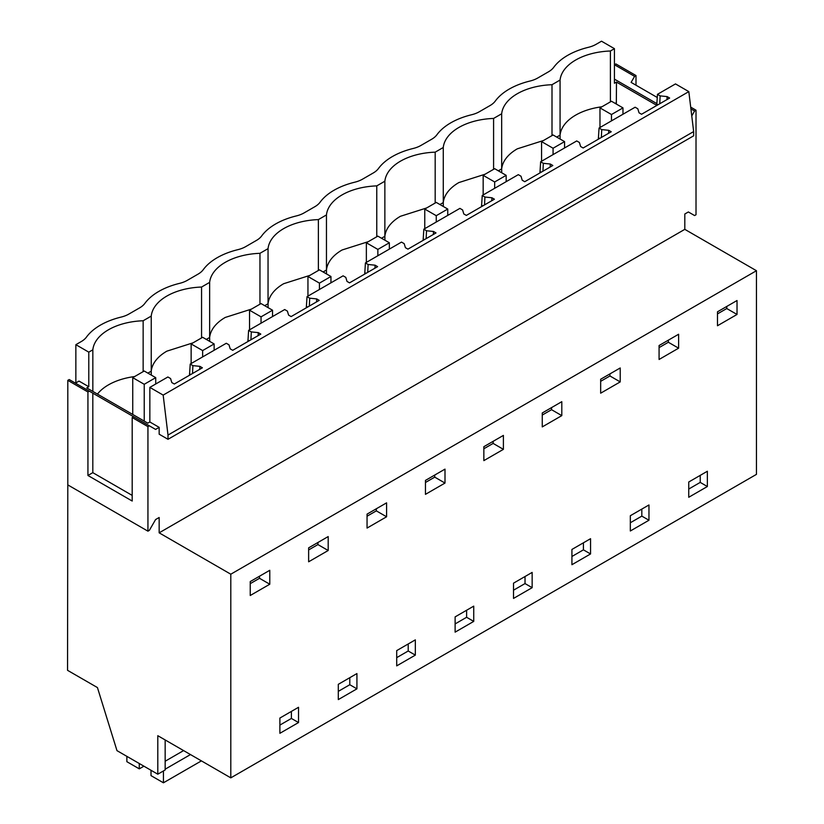 <?xml version="1.0" encoding="UTF-8"?>
<svg xmlns="http://www.w3.org/2000/svg" width="824" height="824" viewBox="0 0 824 824"><rect width="100%" height="100%" fill="white"/><g stroke="black" fill="none" stroke-linecap="round" stroke-linejoin="round"><path stroke-width="1.24" d="M87.931 391.977L89.332 391.163L92.813 393.172L92.813 472.657L87.931 475.479L87.931 391.977L67.805 380.358L67.805 484.903L147.939 531.171L149.35 530.357L155.592 519.553L159.156 517.503L159.156 532.829L230.802 574.204L230.802 777.856L157.796 735.698L157.796 774.199L165.16 769.956L165.16 739.952M157.796 774.199L116.977 750.643L97.438 687.577L67.547 670.324L67.805 480.093M230.802 777.856L756.453 474.367L756.453 270.715L230.802 574.204M92.834 391.421L92.834 349.819L88.786 352.147L88.786 386.734L79.022 381.09L75.458 383.15M88.786 352.147L75.86 344.679L75.86 382.913M737.027 314.459L717.477 325.748L717.477 311.812L737.027 300.523L737.027 314.459L726.758 308.537L726.758 306.456M688.74 482.009L707.363 471.256L707.363 486.521L688.74 497.274L688.74 482.009M250.238 595.505L250.238 581.569L269.778 570.29L269.778 584.226L250.238 595.505M415.337 655.121L396.704 665.874L396.704 650.61L415.337 639.857L415.337 655.121L408.21 651.001L396.704 657.645M298.525 707.291L298.525 722.555L279.892 733.309L279.892 718.044L298.525 707.291M308.639 561.793L308.639 547.847L328.189 536.568L328.189 550.504L308.639 561.793M445.001 483.06L445.001 469.124L425.452 480.413L425.452 494.349L445.001 483.06L434.732 477.137L425.452 482.493M532.149 587.677L532.149 572.412L513.517 583.165L513.517 598.43L532.149 587.677L525.022 583.567L513.517 590.2M483.853 446.69L503.402 435.402L503.402 449.348L483.853 460.626L483.853 446.69M590.551 553.955L571.928 564.708L571.928 549.443L590.551 538.69L590.551 553.955L583.423 549.845L571.928 556.478M648.962 520.243L648.962 504.968L630.329 515.721L630.329 530.996L648.962 520.243L641.824 516.123L630.329 522.756M659.076 345.524L678.615 334.245L678.615 348.181L659.076 359.47L659.076 345.524M600.665 379.246L620.215 367.968L620.215 381.903L600.665 393.192L600.665 379.246M561.803 415.626L542.264 426.904L542.264 412.968L561.803 401.679L561.803 415.626L551.544 409.693L542.264 415.049M473.738 606.134L473.738 621.399L455.116 632.152L455.116 616.888L473.738 606.134M367.051 528.071L367.051 514.125L386.59 502.846L386.59 516.782L367.051 528.071M356.926 688.843L338.303 699.597L338.303 684.322L356.926 673.569L356.926 688.843L349.798 684.723L338.303 691.367M291.397 711.411L291.397 718.446L279.892 725.079M159.156 532.829L684.806 229.35L756.453 270.715M147.939 531.171L147.939 426.626L149.35 425.812L155.592 429.417L159.156 427.357L159.156 434.197L168.003 439.305L693.654 135.826L693.654 131.572L168.003 435.062L168.003 439.305M691.769 115.927L694.601 111.013L696.012 110.2L696.012 214.745L694.601 215.558L688.37 211.964L684.806 214.013L684.806 229.35M67.805 380.358L69.216 379.545L89.332 391.163M159.156 427.357L149.844 421.981L147.805 423.155L86.747 387.908L88.786 386.734M75.86 344.679L81.246 341.569A24.39 14.08 180 0 0 86.469 337.088A65.034 37.554 180 0 1 121.107 317.086A24.39 14.08 180 0 0 128.874 314.068L139.647 307.857A24.39 14.08 180 0 0 144.87 303.366A65.034 37.554 180 0 1 179.519 283.374A24.39 14.08 180 0 0 187.285 280.356L198.048 274.135A24.39 14.08 180 0 0 203.281 269.644A65.034 37.554 180 0 1 237.92 249.651A24.39 14.08 180 0 0 245.686 246.633L256.46 240.412A24.39 14.08 180 0 0 261.682 235.932A65.034 37.554 180 0 1 296.331 215.929A24.39 14.08 180 0 0 304.087 212.911L314.861 206.69A24.39 14.08 180 0 0 320.093 202.21A65.034 37.554 180 0 1 354.732 182.207A24.39 14.08 180 0 0 362.498 179.189L373.272 172.968A24.39 14.08 180 0 0 378.494 168.487A65.034 37.554 180 0 1 413.133 148.485A24.39 14.08 180 0 0 420.899 145.467L431.673 139.246A24.39 14.08 180 0 0 436.905 134.765A65.034 37.554 180 0 1 471.544 114.763A24.39 14.08 180 0 0 479.311 111.755L490.084 105.534A24.39 14.08 180 0 0 495.306 101.043A65.034 37.554 180 0 1 529.945 81.051A24.39 14.08 180 0 0 537.712 78.033L548.485 71.812A24.39 14.08 180 0 0 553.718 67.331A65.034 37.554 180 0 1 588.357 47.329A24.39 14.08 180 0 0 596.123 44.311L601.51 41.2L614.436 48.668L610.399 51.006A53.653 30.982 180 0 0 560.073 80.052L551.998 84.718A53.653 30.982 180 0 0 501.672 113.774L493.586 118.44A53.653 30.982 180 0 0 443.271 147.496L435.185 152.162A53.653 30.982 180 0 0 384.859 181.218L376.774 185.884A53.653 30.982 180 0 0 326.459 214.93L318.373 219.606A53.653 30.982 180 0 0 268.047 248.652L259.962 253.318A53.653 30.982 180 0 0 209.646 282.375L201.561 287.04A53.653 30.982 180 0 0 151.235 316.097L143.149 320.763A53.653 30.982 180 0 0 92.834 349.819M298.525 722.555L291.397 718.446M269.778 584.226L259.508 578.294L259.508 576.213M259.508 578.294L250.238 583.649M163.173 395.098L149.844 387.393L167.88 376.98L170.558 378.535L171.794 382.563L174.317 384.015L202.395 367.803L199.872 366.35L192.898 365.64L190.21 364.084L226.281 343.268L228.969 344.813L230.195 348.84L232.718 350.303L260.806 334.091L258.283 332.628L251.299 331.918L248.611 330.373L284.692 309.546L287.37 311.091L288.606 315.118L291.13 316.581L319.207 300.369L316.684 298.906L309.711 298.195L307.022 296.65L343.093 275.824L345.781 277.369L347.007 281.406L349.531 282.859L377.608 266.646L375.095 265.194L368.112 264.483L365.423 262.928L401.494 242.102L404.182 243.657L405.418 247.684L407.942 249.136L436.02 232.924L433.496 231.472L426.523 230.761L423.835 229.206L459.905 208.379L462.594 209.935L463.819 213.962L466.343 215.414L494.421 199.202L491.907 197.75L484.924 197.039L482.236 195.484L518.306 174.657L520.995 176.212L522.231 180.24L524.744 181.702L552.832 165.49L550.308 164.028L543.325 163.317L540.647 161.772L576.718 140.945L579.406 142.49L580.632 146.518L583.155 147.98L611.233 131.768L608.72 130.305L601.736 129.595L599.048 128.05L635.119 107.223L637.807 108.768L639.043 112.806L641.556 114.258L669.644 98.046L667.121 96.593L660.137 95.883L657.459 94.327L675.495 83.914L688.823 91.619L163.173 395.098L168.003 435.062M149.844 387.393L149.844 421.981M92.813 393.172L149.35 425.812M147.939 426.626L132.19 417.531L133.601 416.717M132.19 417.531L132.19 501.033L87.931 475.479M190.21 364.084L189.51 375.25M248.611 330.373L247.911 341.527M307.022 296.65L306.312 307.805M365.423 262.928L364.723 274.093M423.835 229.206L423.124 240.371M482.236 195.484L481.535 206.649M540.647 161.772L539.936 172.927M599.048 128.05L598.348 139.204M657.459 94.327L656.749 105.493M143.149 371.634L143.149 320.763M134.642 376.558A53.653 30.982 0 0 0 108.449 384.88A53.653 30.982 0 0 0 97.448 394.088M151.297 375.095L151.235 371.191L147.887 373.128M193.043 342.836L166.86 351.158A53.653 30.982 0 0 0 151.235 371.191L151.235 316.097M190.766 374.518L189.51 373.787M688.823 91.619L693.654 131.572M132.19 495.399L92.813 472.657M192.507 373.519L192.898 365.64M199.872 366.35L199.727 369.348M700.235 475.366L700.235 482.401L688.74 489.044M707.363 486.521L700.235 482.401M641.824 509.088L641.824 516.123M678.615 348.181L668.346 342.259L659.076 347.615M668.346 342.259L668.346 340.168M560.135 139.05L560.073 135.146L556.725 137.083M551.998 135.6L551.998 84.718M601.88 106.79A53.653 30.982 0 0 0 575.698 115.113A53.653 30.982 0 0 0 560.073 135.146L560.073 80.052M543.48 140.513L517.287 148.835A53.653 30.982 0 0 0 501.672 168.868L501.672 113.774M501.734 172.772L501.672 168.868L498.324 170.805M493.586 169.311L493.586 118.44M608.72 130.305L608.565 133.303M601.345 137.474L601.736 129.595M599.615 138.473L598.348 137.752M583.423 542.81L583.423 549.845M620.215 381.903L609.945 375.971L600.665 381.327M609.945 375.971L609.945 373.89M485.068 174.235L458.886 182.557A53.653 30.982 0 0 0 443.271 202.591L443.271 147.496M443.322 206.494L443.271 202.591L439.913 204.527M435.185 203.034L435.185 152.162M550.308 164.028L550.164 167.025M542.944 171.196L543.325 163.317M541.203 172.195L539.936 171.464M525.022 576.532L525.022 583.567M551.544 409.693L551.544 407.612M426.667 207.957L400.474 216.269A53.653 30.982 0 0 0 384.859 236.313L384.859 181.218M384.921 240.217L384.859 236.313L381.512 238.249M376.774 236.756L376.774 185.884M491.907 197.75L491.753 200.747M484.533 204.918L484.924 197.039M482.802 205.918L481.535 205.186M466.611 610.244L466.611 617.279L455.116 623.923M473.738 621.399L466.611 617.279M503.402 449.348L493.133 443.415L483.853 448.771M493.133 443.415L493.133 441.334M368.256 241.669L342.073 249.991A53.653 30.982 0 0 0 326.459 270.025L326.459 214.93M326.51 273.939L326.459 270.025L323.101 271.961M318.373 270.478L318.373 219.606M433.496 231.472L433.352 234.469M426.132 238.63L426.523 230.761M424.391 239.64L423.124 238.909M408.21 643.966L408.21 651.001M434.732 477.137L434.732 475.057M309.855 275.391L283.662 283.714A53.653 30.982 0 0 0 268.047 303.747L268.047 248.652M268.109 307.651L268.047 303.747L264.7 305.683M259.962 304.2L259.962 253.318M375.095 265.194L374.941 268.191M367.731 272.353L368.112 264.483M365.99 273.362L364.723 272.631M349.798 677.689L349.798 684.723M386.59 516.782L376.321 510.859L367.051 516.215M376.321 510.859L376.321 508.769M251.454 309.113L225.261 317.436A53.653 30.982 0 0 0 209.646 337.469L209.646 282.375M209.698 341.373L209.646 337.469L206.288 339.406M201.561 337.922L201.561 287.04M316.684 298.906L316.54 301.903M309.319 306.075L309.711 298.195M307.579 307.074L306.312 306.353M328.189 550.504L317.92 544.582L308.639 549.938M317.92 544.582L317.92 542.491M258.283 332.628L258.128 335.626M250.918 339.797L251.299 331.918M249.178 340.796L247.911 340.065M616.331 104.061L616.476 82.07L614.436 83.255L614.436 48.668M616.321 102.67L615.126 103.361M610.399 101.877L610.399 51.006M656.749 105.328L616.476 82.07M614.436 79.135L656.779 103.577M614.436 64.797L615.878 63.932L635.994 75.55L635.994 85.212M614.467 64.746L634.593 76.364L631.112 82.39L657.222 97.469M690.914 108.881L694.601 111.013M634.593 76.364L635.994 75.55M690.708 107.13L696.012 110.2M726.758 308.537L717.477 313.892M659.756 103.752L660.137 95.883M658.016 104.761L656.749 104.03M667.121 96.593L666.976 99.58M163.43 770.955L163.43 782.8L151.019 775.631L151.019 770.296M126.865 756.35L126.865 761.695L139.277 768.854L143.912 766.186M139.277 763.508L139.277 768.854M163.43 782.8L201.406 760.882M165.16 769.194L190.478 754.568M165.16 761.232L183.577 750.592M599.975 127.514L599.975 107.892L611.48 114.526L611.48 120.87M599.975 107.892L611.48 101.249L622.975 107.892L611.48 114.526M622.975 114.237L622.975 107.892M541.574 161.236L541.574 141.615L553.069 148.248L553.069 154.593M541.574 141.615L553.069 134.971L564.564 141.615L553.069 148.248M564.564 147.96L564.564 141.615M483.163 194.948L483.163 175.337L494.668 181.97L494.668 188.315M483.163 175.337L494.668 168.693L506.163 175.337L494.668 181.97M506.163 181.671L506.163 175.337M424.762 228.67L424.762 209.049L436.257 215.692L436.257 222.037M424.762 209.049L436.257 202.416L447.751 209.049L436.257 215.692M447.751 215.394L447.751 209.049M366.361 262.392L366.361 242.771L377.856 249.415L377.856 255.749M366.361 242.771L377.856 236.138L389.35 242.771L377.856 249.415M389.35 249.116L389.35 242.771M307.949 296.115L307.949 276.493L319.444 283.126L319.444 289.471M307.949 276.493L319.444 269.86L330.949 276.493L319.444 283.126M330.949 282.838L330.949 276.493M249.548 329.837L249.548 310.215L261.043 316.849L261.043 323.193M249.548 310.215L261.043 303.572L272.538 310.215L261.043 316.849M272.538 316.56L272.538 310.215M191.137 363.549L191.137 343.938L202.632 350.571L202.632 356.916M191.137 343.938L202.632 337.294L214.137 343.938L202.632 350.571M214.137 350.272L214.137 343.938M132.736 414.462L132.736 377.649L144.231 384.293L144.231 421.095M132.736 377.649L144.231 371.016L155.726 377.649L144.231 384.293M155.726 383.994L155.726 377.649"/></g></svg>
